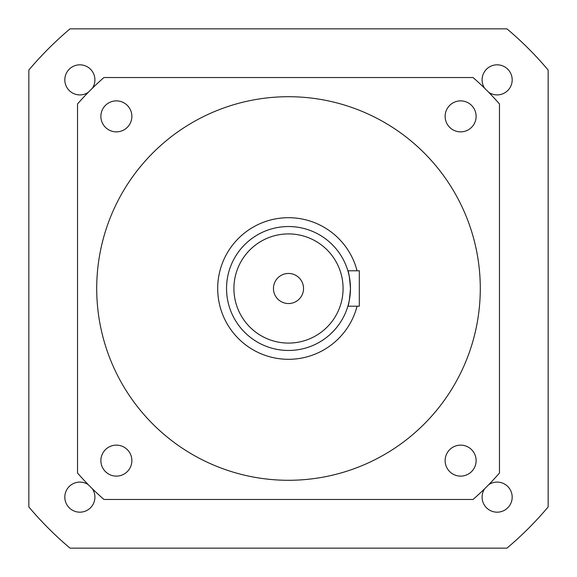 <?xml version="1.0" encoding="UTF-8"?>
<svg xmlns="http://www.w3.org/2000/svg" width="577" height="577" viewBox="0 0 577 577"><rect width="100%" height="100%" fill="white"/><g stroke="black" fill="none" stroke-linecap="round" stroke-linejoin="round"><path stroke-width="0.87" d="M273.455 288.5A15.045 15.045 0 0 0 288.5 303.545A15.045 15.045 0 0 0 303.545 288.5A15.045 15.045 0 0 0 288.5 273.455A15.045 15.045 0 0 0 273.455 288.5M350.08 295.359L350.463 288.5C349.619 299.254 348.753 305.161 347.881 306.207L348.27 304.844M349.676 298.316L349.979 296.203M347.881 306.207L359.312 306.207L359.312 270.793L347.881 270.793C348.753 271.846 349.619 277.746 350.463 288.5A61.963 61.963 0 0 1 288.5 350.463A61.963 61.963 0 0 1 226.537 288.5A61.963 61.963 0 0 1 288.5 226.537A61.963 61.963 0 0 1 350.463 288.5L350.362 285.031M349.662 278.59L349.179 275.972M348.688 273.794L348.27 272.156M357.062 270.793A70.812 70.812 0 0 0 217.688 288.5A70.812 70.812 0 0 0 357.062 306.207M100.881 116.374A15.492 15.492 0 0 0 116.374 131.866A15.492 15.492 0 0 0 131.866 116.374A15.492 15.492 0 0 0 116.374 100.881A15.492 15.492 0 0 0 100.881 116.374M445.134 460.626A15.492 15.492 0 0 0 460.626 476.119A15.492 15.492 0 0 0 476.119 460.626A15.492 15.492 0 0 0 460.626 445.134A15.492 15.492 0 0 0 445.134 460.626M100.881 460.626A15.492 15.492 0 0 0 116.374 476.119A15.492 15.492 0 0 0 131.866 460.626A15.492 15.492 0 0 0 116.374 445.134A15.492 15.492 0 0 0 100.881 460.626M445.134 116.374A15.492 15.492 0 0 0 460.626 131.866A15.492 15.492 0 0 0 476.119 116.374A15.492 15.492 0 0 0 460.626 100.881A15.492 15.492 0 0 0 445.134 116.374M480.288 288.5A191.788 191.788 0 0 0 288.5 96.712A191.788 191.788 0 0 0 96.712 288.5A191.788 191.788 0 0 0 288.5 480.288A191.788 191.788 0 0 0 480.288 288.5M77.534 103.939L77.534 473.061A280.307 280.307 0 0 0 103.939 499.466L473.061 499.466A280.307 280.307 0 0 0 499.466 473.061L499.466 103.939A280.307 280.307 0 0 0 473.061 77.534L103.939 77.534A280.307 280.307 0 0 0 77.534 103.939M484.651 88.259A15.045 15.045 0 0 1 497.136 64.819A15.045 15.045 0 0 1 504.211 93.142A15.045 15.045 0 0 1 488.741 92.349M488.741 484.651A15.045 15.045 0 0 1 512.181 497.136A15.045 15.045 0 0 1 497.136 512.181A15.045 15.045 0 0 1 484.651 488.741M92.349 488.741A15.045 15.045 0 0 1 79.864 512.181A15.045 15.045 0 0 1 72.789 483.858A15.045 15.045 0 0 1 88.259 484.651M88.259 92.349A15.045 15.045 0 0 1 64.819 79.864A15.045 15.045 0 0 1 79.864 64.819A15.045 15.045 0 0 1 92.349 88.259M28.85 506.945A339.312 339.312 0 0 0 70.055 548.15L506.945 548.15A339.312 339.312 0 0 0 548.15 506.945L548.15 70.055A339.312 339.312 0 0 0 506.945 28.85L70.055 28.85A339.312 339.312 0 0 0 28.85 70.055L28.85 506.945M343.084 288.5A54.584 54.584 0 0 0 288.5 233.916A54.584 54.584 0 0 0 233.916 288.5A54.584 54.584 0 0 0 288.5 343.084A54.584 54.584 0 0 0 343.084 288.5M350.463 288.5A61.963 61.963 0 0 1 288.5 350.463A61.963 61.963 0 0 1 226.537 288.5"/></g></svg>
